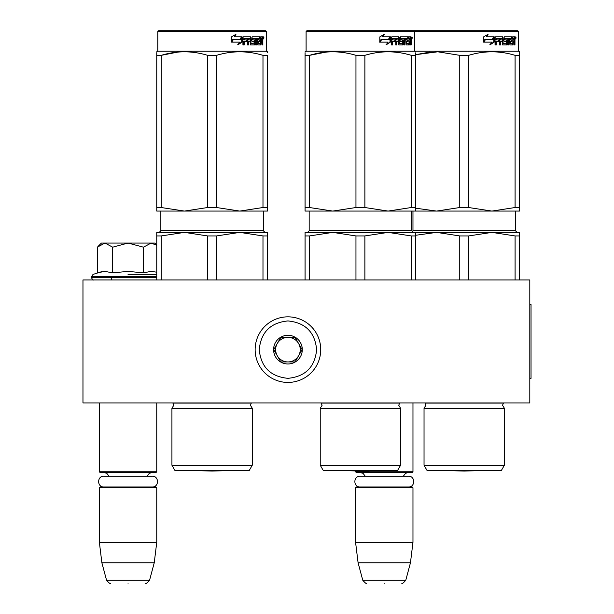 <?xml version="1.0" encoding="UTF-8"?>
<svg xmlns="http://www.w3.org/2000/svg" width="614" height="614" viewBox="0 0 614 614"><rect width="100%" height="100%" fill="white"/><g stroke="black" fill="none" stroke-linecap="round" stroke-linejoin="round"><path stroke-width="0.92" d="M97.526 402.93L158.926 402.93L156.754 402.93L156.754 471.798L99.368 471.798L99.368 402.93M405.793 402.93L415.141 402.93L412.969 402.93L412.969 471.798L355.575 471.798L355.575 470.938L336.088 470.6L384.74 470.6L360.418 471.022L336.088 470.6A8.197 8.197 0 0 1 336.073 470.57A8.197 8.197 0 0 0 336.088 470.6M82.967 402.93L529.805 402.93L529.805 279.946L82.967 279.946L82.967 402.93M355.575 471.798L356.396 472.619L412.147 472.619L412.969 471.798M355.575 487.785L356.396 486.963L412.147 486.963L412.969 487.785L412.969 542.308L355.575 542.308L355.575 487.785L412.969 487.785M410.451 562.8L405.777 580.261L362.774 580.261L358.092 562.8L410.451 562.8L412.969 542.308M384.272 583.3C406.898 583.3 406.898 583.3 384.272 583.3C361.646 583.3 361.646 583.3 384.272 583.3M99.368 471.798L100.182 472.619L155.941 472.619L156.754 471.798M99.368 487.785L100.182 486.963L155.941 486.963L156.754 487.785L156.754 542.308L99.368 542.308L99.368 487.785L156.754 487.785M154.237 562.8L149.563 580.261L106.56 580.261L101.878 562.8L154.237 562.8L156.754 542.308M128.057 583.3C150.683 583.3 150.683 583.3 128.057 583.3C105.431 583.3 105.431 583.3 128.057 583.3M97.902 246.567L101.417 243.052L104.986 243.052L97.296 247.166L97.296 272.869L104.817 271.373L112.677 272.869L128.057 271.373L143.446 272.869L150.975 271.373L156.754 272.194M128.057 274.435L156.754 274.435M101.663 271.664L92.99 274.435L91.371 277.482C92.376 279.508 93.198 280.329 93.835 279.946M104.756 271.373L105.217 271.373L104.756 271.373M151.366 271.373L150.906 271.373L151.366 271.373M143.446 272.869L143.446 247.173L128.057 243.052L104.986 243.052L112.677 247.173L128.057 243.052L154.705 243.052L156.754 245.101M112.677 272.869L112.677 247.173M156.754 245.293L151.136 243.052L143.446 247.173M320.731 349.635A32.795 32.795 0 0 0 287.935 316.839A32.795 32.795 0 0 0 255.14 349.635A32.795 32.795 0 0 0 287.935 382.43A32.795 32.795 0 0 0 320.731 349.635M316.632 349.635C314.936 332.205 305.365 322.642 287.943 320.938C270.505 322.634 260.942 332.205 259.238 349.635C260.942 367.065 270.505 376.628 287.935 378.331C305.365 376.628 314.936 367.065 316.632 349.635M302.288 349.635A14.345 14.345 0 0 0 287.935 335.282A14.345 14.345 0 0 0 273.591 349.635A14.345 14.345 0 0 0 287.935 363.979A14.345 14.345 0 0 0 302.288 349.635M302.142 349.635L295.035 337.339L280.836 337.339L273.737 349.635L280.836 361.93L295.035 361.93L302.142 349.635M277.29 355.782A12.295 12.295 0 0 1 277.29 343.487A12.295 12.295 0 0 0 287.935 361.93A12.295 12.295 0 0 0 298.588 343.487A12.295 12.295 0 0 0 277.29 343.487A12.295 12.295 0 0 1 287.935 337.339M298.588 343.487A12.295 12.295 0 0 1 287.935 361.93M360.065 486.963C353.142 487.293 353.142 475.888 360.065 476.226L408.479 476.226C415.409 475.888 415.409 487.293 408.479 486.963M103.85 486.963C96.928 487.293 96.928 475.888 103.85 476.226L152.264 476.226C159.195 475.888 159.195 487.293 152.264 486.963M249.2 470.57L252.27 465.235L249.2 470.57L174.998 470.57L171.928 465.235L171.928 408.256L252.27 408.256L250.428 405.309L251.303 403.076L172.895 403.076L173.77 405.309L171.928 408.256L173.77 405.309M262.984 235.937L239.767 232.391L216.558 235.937L207.639 235.937L184.43 232.391L267.443 232.391L267.443 235.937L262.984 235.937L262.984 279.946M267.443 235.937L267.443 279.946M207.639 235.937L207.639 279.946M216.558 235.937L216.558 279.946M156.754 232.391L156.754 235.937L161.213 235.937L184.43 232.391L226.996 232.391L156.754 232.391L156.754 279.946M161.213 235.937L161.213 279.946M230.189 232.391L239.767 232.391L230.189 232.391M252.27 465.235L252.27 408.256L252.27 465.235L171.928 465.235M156.754 52.712L156.754 55.314M156.754 207.524L161.213 207.524L184.384 211.07L156.754 211.07L156.754 55.337C156.754 50.647 156.754 50.647 156.754 55.337L161.213 55.337C176.694 50.647 192.167 50.647 207.639 55.337L216.558 55.337L216.558 207.524L239.721 211.07L184.476 211.07L207.639 207.524L216.558 207.524M158.604 30.7L157.783 31.521L266.415 31.521L265.593 30.7L158.604 30.7L157.783 31.521L157.783 51.2L266.415 51.2L267.443 51.791L267.443 52.712M177.868 52.083L161.213 55.337L161.213 207.524M267.443 211.07L267.443 207.524L267.443 211.07L239.813 211.07L262.984 207.524L267.443 207.524L267.443 55.337L267.443 207.524M216.558 55.337C232.031 50.647 247.503 50.647 262.984 55.337L267.443 55.337C267.443 50.647 267.443 50.647 267.443 55.337L267.443 55.314M251.441 52.72L246.329 52.083M207.639 55.337L207.639 207.524M262.984 55.337L262.984 207.524M242.139 42.059L238.132 44.676L239.46 42.136L231.839 42.136L233.289 39.634L240.749 39.634L242.139 36.848L242.139 42.059L241.686 42.059L241.686 37.769M237.741 44.676L241.686 42.059M232.806 39.35L231.202 42.136M234.54 36.848L235.976 34.269L231.501 36.894L231.501 42.136L233.12 39.35L240.604 39.35L241.855 36.848L234.203 36.848L235.615 34.269M240.174 39.35L241.402 36.848M250.957 43.164L250.957 37.485L250.366 37.485L250.366 43.164L251.126 43.41L254.127 43.164L253.973 41.399L252.139 41.399L251.702 40.762L252.139 36.848L260.152 36.848L260.006 38.367M257.773 43.41L257.642 41.399L258.341 41.399L258.471 43.41L257.773 43.41L260.743 43.164L260.743 36.848L262.6 36.848L262.846 37.485L262.846 41.645L262.178 41.645M262.477 40.701L261.71 40.701L262.086 41.645M262.846 41.645L262.846 44.929L262.239 44.929L261.971 41.399L261.219 41.399L261.48 42.036M255.915 38.367L255.693 44.929L256.591 44.929L256.591 38.367L255.915 38.367L257.458 38.367L257.811 44.929L261.019 44.929L261.303 41.399M243.896 38.367L243.704 39.887L244.188 39.887L244.387 38.367L243.896 38.367L247.45 38.367L247.45 44.929L248.593 44.929L248.593 41.399L248.041 41.399L248.041 44.929M248.593 41.399L250.052 41.399L250.504 44.929L254.71 44.929L255.102 40.516L254.71 39.887L252.3 39.887L252.139 38.613L255.693 38.367L255.693 44.929M243.704 41.399L244.188 41.399L243.704 41.399L243.704 44.929M250.957 37.485L250.504 36.848L243.459 36.848L242.929 37.485L242.929 44.929L244.188 44.929L244.188 41.399L246.981 41.399L246.981 39.887L244.188 39.887M248.217 38.367L250.052 38.613L250.052 39.887L248.593 39.887L248.593 38.613M248.593 39.887L248.041 39.887L248.041 38.613M260.743 38.367L261.303 38.367L260.743 38.367M261.303 38.367L262.132 38.367L262.239 39.887L261.303 39.887L261.303 38.367M261.303 39.887L260.743 39.887L261.303 39.887M259.07 41.399L259.07 39.887M258.471 38.367L257.773 38.367L257.642 39.887L258.341 39.887L258.471 38.367L260.152 38.367L260.152 36.848M259.423 38.367L259.423 36.848M249.929 36.848L250.366 37.485M246.452 41.399L246.452 39.887M246.92 41.399L246.92 39.887M254.066 39.887L254.457 40.516L254.066 44.929M255.033 44.653L255.033 40.156M260.559 43.41L260.275 44.929M260.743 41.399L261.219 41.399M262.086 39.756L261.71 40.701M262.086 38.367L261.833 36.848M262.846 39.756L262.239 39.756M263.966 37.876L263.613 38.897L263.237 37.876L263.613 36.848L263.966 37.876L263.237 37.876M263.613 38.897L262.838 38.897L262.708 36.917M252.922 38.367L252.922 39.887M258.341 39.887L259.783 39.887L259.783 41.399L258.341 41.399M263.352 38.59L263.682 38.068L263.252 38.068M187.769 470.6L236.428 470.6L212.099 471.022L187.769 470.6A8.197 8.197 0 0 1 187.754 470.57A8.197 8.197 0 0 0 187.769 470.6M320.239 408.256L400.589 408.256L398.747 405.309L399.622 403.076L321.206 403.076L322.089 405.309L320.239 408.256L320.239 465.235L400.589 465.235L400.589 408.256M415.755 235.262L436.539 232.391L491.883 232.391L468.674 235.937L459.756 235.937L436.539 232.391L415.755 232.391L415.755 235.937L411.296 235.937L411.296 279.946M415.755 235.937L415.755 279.946M355.959 235.937L332.742 232.391L388.086 232.391L364.877 235.937L355.959 235.937L355.959 279.946M364.877 235.937L364.877 279.946M411.296 235.937L388.086 232.391L378.5 232.391M375.308 232.391L305.074 232.391L305.074 279.946M360.418 232.391L332.742 232.391L309.533 235.937L305.074 235.937L305.074 232.391M309.533 235.937L309.533 279.946M415.755 232.391L388.086 232.391M400.589 465.235L397.511 470.57L323.317 470.57L320.239 465.235M305.074 52.712L305.074 55.314M305.074 207.524L309.533 207.524L332.696 211.07L305.074 211.07L305.074 55.337C305.074 50.647 305.074 50.647 305.074 55.337L309.533 55.337C325.006 50.647 340.486 50.647 355.959 55.337L364.877 55.337L364.877 207.524L388.04 211.07L332.788 211.07L355.959 207.524L364.877 207.524M306.916 30.7L306.102 31.521L518.531 31.521L517.709 30.7L306.916 30.7L306.102 31.521L306.102 51.2L518.531 51.2L519.551 51.791L519.551 52.712M326.188 52.083L309.533 55.337L309.533 207.524M388.04 211.07L415.755 211.07L415.755 207.524L415.755 211.07L436.585 211.07L459.756 207.524L468.674 207.524L491.837 211.07L436.585 211.07M388.132 211.07L411.296 207.524L415.755 207.524L415.755 55.337L415.755 207.524M364.877 55.337C380.35 50.647 395.823 50.647 411.296 55.337L415.755 55.337C415.755 50.647 415.755 50.647 415.755 55.337L415.755 52.789M399.76 52.72L394.649 52.083M355.959 55.337L355.959 207.524M411.296 55.337L411.296 207.524M390.45 42.059L386.452 44.676L387.779 42.136L380.15 42.136L381.601 39.634L389.069 39.634L390.45 36.848L390.45 42.059L389.997 42.059L389.997 37.769M386.06 44.676L389.997 42.059M381.125 39.35L379.521 42.136M382.86 36.848L384.295 34.269L379.813 36.894L379.813 42.136L381.44 39.35L388.923 39.35L390.174 36.848L382.522 36.848L383.934 34.269M388.493 39.35L389.721 36.848M399.269 43.164L399.269 37.485L398.686 37.485L398.686 43.164L399.445 43.41L402.446 43.164L402.285 41.399L400.451 41.399L400.021 40.762L400.451 36.848L408.471 36.848L408.325 38.367M406.084 43.41L405.954 41.399L406.652 41.399L406.79 43.41L406.084 43.41L409.054 43.164L409.054 36.848L410.912 36.848L411.165 37.485L411.165 41.645L410.497 41.645M410.789 40.701L410.029 40.701L410.398 41.645M411.165 41.645L411.165 44.929L410.551 44.929L410.29 41.399L409.538 41.399L409.799 42.036M404.235 38.367L404.012 44.929L404.91 44.929L404.91 38.367L404.235 38.367L405.777 38.367L406.13 44.929L409.331 44.929L409.622 41.399M392.216 38.367L392.016 39.887L392.499 39.887L392.707 38.367L392.216 38.367L395.769 38.367L395.769 44.929L396.905 44.929L396.905 41.399L396.36 41.399L396.36 44.929M396.905 41.399L398.371 41.399L398.824 44.929L403.03 44.929L403.421 40.516L403.03 39.887L400.62 39.887L400.458 38.613L404.012 38.367L404.012 44.929M392.016 41.399L392.499 41.399L392.016 41.399L392.016 44.929M399.269 37.485L398.824 36.848L391.778 36.848L391.248 37.485L391.248 44.929L392.499 44.929L392.499 41.399L395.301 41.399L395.301 39.887L392.499 39.887M396.537 38.367L398.371 38.613L398.371 39.887L396.905 39.887L396.905 38.613M396.905 39.887L396.36 39.887L396.36 38.613M409.054 38.367L409.622 38.367L409.054 38.367M409.622 38.367L410.451 38.367L410.551 39.887L409.622 39.887L409.622 38.367M409.622 39.887L409.054 39.887L409.622 39.887M407.381 41.399L407.381 39.887M406.79 38.367L406.084 38.367L405.954 39.887L406.652 39.887L406.79 38.367L408.471 38.367L408.471 36.848M407.742 38.367L407.742 36.848M398.24 36.848L398.686 37.485M394.771 41.399L394.771 39.887M395.232 41.399L395.232 39.887M402.385 39.887L402.776 40.516L402.385 44.929M403.352 44.653L403.352 40.156M408.878 43.41L408.594 44.929M409.054 41.399L409.538 41.399M410.398 39.756L410.029 40.701M410.398 38.367L410.152 36.848M411.165 39.756L410.551 39.756M412.286 37.876L411.933 38.897L411.557 37.876L411.933 36.848L412.286 37.876L411.557 37.876M411.933 38.897L411.15 38.897L411.027 36.917M401.234 38.367L401.234 39.887M406.652 39.887L408.103 39.887L408.103 41.399L406.652 41.399M411.664 38.59L411.994 38.068L411.564 38.068M424.036 465.235L504.386 465.235L501.308 470.57L427.114 470.57L424.036 465.235L424.036 408.256L504.386 408.256L502.544 405.309L503.419 403.076L425.003 403.076L425.886 405.309L424.036 408.256L425.886 405.309L425.003 403.076M515.092 235.937L491.883 232.391L519.551 232.391L519.551 235.937L515.092 235.937L515.092 279.946M519.551 235.937L519.551 279.946M459.756 235.937L459.756 279.946M468.674 235.937L468.674 279.946M477.623 232.391L479.104 232.391M482.297 232.391L491.883 232.391M429.984 52.083L415.755 54.661L437.767 51.799L459.756 55.337L468.674 55.337L468.674 207.524M415.755 208.207L436.493 211.07M519.551 211.07L519.551 207.524L519.551 211.07L491.929 211.07L515.092 207.524L519.551 207.524L519.551 55.337L519.551 207.524M519.551 55.337C519.551 50.647 519.551 50.647 519.551 55.337L519.551 52.789L519.551 55.337L515.092 55.337L515.092 207.524M503.557 52.72L498.445 52.083M459.756 55.337L459.756 207.524M468.674 55.337C484.147 50.647 499.619 50.647 515.092 55.337M494.247 42.059L490.248 44.676L491.576 42.136L483.947 42.136L485.398 39.634L492.865 39.634L494.247 36.848L494.247 42.059L493.794 42.059L493.794 37.769M489.857 44.676L493.794 42.059M484.922 39.35L483.318 42.136M486.656 36.848L488.092 34.269L483.609 36.894L483.609 42.136L485.237 39.35L492.72 39.35L493.971 36.848L486.319 36.848L487.731 34.269M492.29 39.35L493.518 36.848M503.066 43.164L503.066 37.485L502.482 37.485L502.482 43.164L503.242 43.41L506.243 43.164L506.082 41.399L504.247 41.399L503.818 40.762L504.247 36.848L512.268 36.848L512.122 38.367M509.881 43.41L509.75 41.399L510.449 41.399L510.587 43.41L509.881 43.41L512.851 43.164L512.851 36.848L514.709 36.848L514.962 37.485L514.962 41.645L514.294 41.645M514.586 40.701L513.826 40.701L514.194 41.645M514.962 41.645L514.962 44.929L514.348 44.929L514.087 41.399L513.335 41.399L513.596 42.036M508.031 38.367L507.801 44.929L508.707 44.929L508.707 38.367L508.031 38.367L509.574 38.367L509.927 44.929L513.127 44.929L513.419 41.399M496.012 38.367L495.813 39.887L496.296 39.887L496.496 38.367L496.012 38.367L499.566 38.367L499.566 44.929L500.702 44.929L500.702 41.399L500.157 41.399L500.157 44.929M500.702 41.399L502.168 41.399L502.62 44.929L506.826 44.929L507.218 40.516L506.826 39.887L504.416 39.887L504.255 38.613L507.801 38.367L507.801 44.929M495.813 41.399L496.296 41.399L495.813 41.399L495.813 44.929M503.066 37.485L502.62 36.848L495.575 36.848L495.045 37.485L495.045 44.929L496.296 44.929L496.296 41.399L499.098 41.399L499.098 39.887L496.296 39.887M500.333 38.367L502.168 38.613L502.168 39.887L500.702 39.887L500.702 38.613M500.702 39.887L500.157 39.887L500.157 38.613M512.851 38.367L513.419 38.367L512.851 38.367M513.419 38.367L514.248 38.367L514.348 39.887L513.419 39.887L513.419 38.367M513.419 39.887L512.851 39.887L513.419 39.887M511.178 41.399L511.178 39.887M510.587 38.367L509.881 38.367L509.75 39.887L510.449 39.887L510.587 38.367L512.268 38.367L512.268 36.848M511.539 38.367L511.539 36.848M502.037 36.848L502.482 37.485M498.568 41.399L498.568 39.887M499.029 41.399L499.029 39.887M506.182 39.887L506.573 40.516L506.182 44.929M507.149 44.653L507.149 40.156M512.675 43.41L512.391 44.929M512.851 41.399L513.335 41.399M514.194 39.756L513.826 40.701M514.194 38.367L513.949 36.848M514.962 39.756L514.348 39.756M516.082 37.876L515.729 38.897L515.353 37.876L515.729 36.848L516.082 37.876L515.353 37.876M515.729 38.897L514.946 38.897L514.824 36.917M505.03 38.367L505.03 39.887M510.449 39.887L511.899 39.887L511.899 41.399L510.449 41.399M515.461 38.59L515.791 38.068L515.361 38.068M439.885 470.6A8.197 8.197 0 0 1 439.87 470.57A8.197 8.197 0 0 0 439.885 470.6L488.537 470.6L464.215 471.022L439.885 470.6L464.215 471.022L488.537 470.6A8.197 8.197 0 0 0 488.56 470.57M529.805 304.544L531.033 304.544L531.033 378.331L529.805 378.331M156.754 277.482L91.371 277.482M156.754 276.745L91.371 276.745M263.345 211.07L263.345 230.749L160.853 230.749L160.853 211.07M413.299 232.391L411.656 230.749L411.656 211.07L411.656 230.749L309.172 230.749L309.172 211.07M515.453 211.07L515.453 230.749L412.969 230.749L412.969 211.07L412.969 230.749L412.316 232.061M365.238 476.226L363.066 473.34L360.495 472.619M403.306 476.226L405.578 473.279L408.049 472.619M358.092 562.8L355.575 542.308M405.777 580.261C403.237 583.123 401.917 584.137 401.817 583.3M362.774 580.261C365.315 583.123 366.635 584.137 366.735 583.3M111.664 277.482L111.664 279.946M109.023 476.226L106.752 473.279L104.288 472.619M147.099 476.226L149.332 473.302L151.835 472.619M101.878 562.8L99.368 542.308M149.563 580.261C147.022 583.123 145.702 584.137 145.602 583.3M106.56 580.261C109.1 583.123 110.42 584.137 110.52 583.3M263.345 230.749L264.979 232.391L263.345 230.749M160.853 230.749L159.218 232.391M157.783 51.2L156.754 51.791L157.783 51.2M265.593 30.7L266.415 31.521L266.415 51.2L267.443 51.791M309.172 230.749L307.53 232.391M306.102 51.2L305.074 51.791L306.102 51.2L306.102 31.521M413.913 30.7L414.734 31.521L414.734 51.2L415.755 51.791M515.453 230.749L517.095 232.391M504.386 465.235L504.386 408.256L502.544 405.309M518.531 31.521L518.531 51.2L518.531 31.521L517.709 30.7"/></g></svg>
